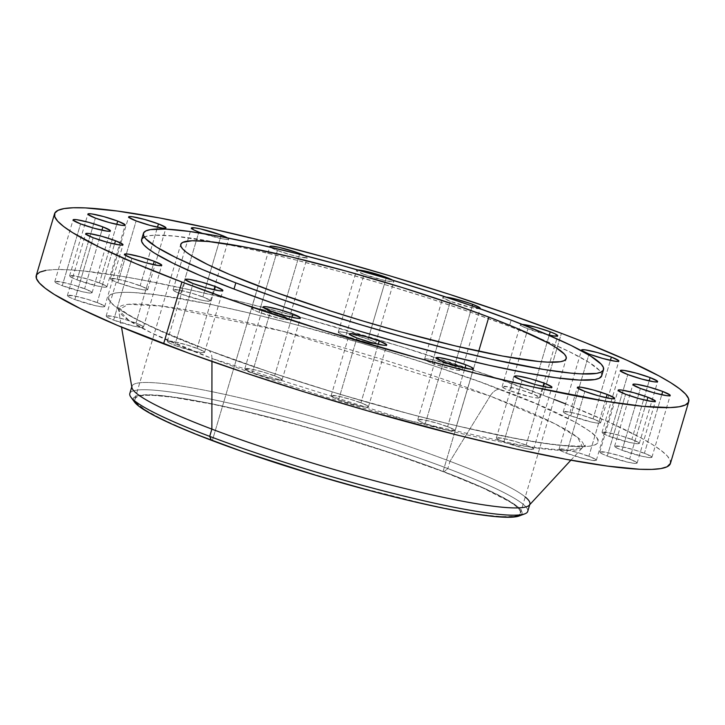 <?xml version="1.0" encoding="UTF-8"?>
<svg xmlns="http://www.w3.org/2000/svg" width="725" height="725" viewBox="0 0 725 725"><rect width="100%" height="100%" fill="white"/><g stroke="black" fill="none" stroke-linecap="round" stroke-linejoin="round"><path stroke-width="0.54" stroke-dasharray="3.62 2.72" d="M631.819 439.423A19.457 2.103 16.5 0 0 612.562 433.568A19.457 2.103 16.5 0 0 602.013 432.39A19.457 2.103 16.5 0 0 609.498 436.405L627.814 374.589L609.498 436.405L604.623 434.338L602.022 432.345L608.166 432.635L621.633 436.006L634.529 440.501L639.296 443.473L637.511 443.782L630.206 442.585L609.498 436.405A19.457 2.103 16.5 0 0 628.756 442.25A19.457 2.103 16.5 0 0 639.314 443.437A19.457 2.103 16.5 0 0 631.819 439.423L649.156 380.915L631.819 439.423M644.416 453.279A19.457 2.103 16.5 0 0 625.158 447.425A19.457 2.103 16.5 0 0 614.601 446.237A19.457 2.103 16.5 0 0 622.095 450.261L640.402 388.446L622.095 450.261L617.22 448.195L614.619 446.201L620.763 446.482L634.23 449.862L647.117 454.358L651.893 457.33L650.098 457.638L642.803 456.442L622.095 450.261A19.457 2.103 16.5 0 0 641.353 456.107A19.457 2.103 16.5 0 0 651.911 457.294A19.457 2.103 16.5 0 0 644.416 453.279L661.744 394.772L644.416 453.279M629.608 459.079A19.457 2.103 16.5 0 0 610.35 453.225A19.457 2.103 16.5 0 0 599.802 452.038A19.457 2.103 16.5 0 0 607.287 456.061L625.603 394.246L607.287 456.061L602.412 453.995L599.811 452.001L605.955 452.282L619.422 455.663L632.318 460.157L637.085 463.13L635.299 463.438L627.995 462.242L607.287 456.061A19.457 2.103 16.5 0 0 626.545 461.907A19.457 2.103 16.5 0 0 637.103 463.094A19.457 2.103 16.5 0 0 629.608 459.079L646.945 400.572L629.608 459.079M588.854 456.252A19.457 2.103 16.5 0 0 569.596 450.406A19.457 2.103 16.5 0 0 559.038 449.219A19.457 2.103 16.5 0 0 566.533 453.234L584.839 391.428L566.533 453.234L561.658 451.177L559.057 449.183L565.201 449.464L578.668 452.844L591.564 457.33L596.331 460.312L592.651 460.429L583.933 458.635L566.533 453.234A19.457 2.103 16.5 0 0 585.791 459.088A19.457 2.103 16.5 0 0 596.349 460.266A19.457 2.103 16.5 0 0 588.854 456.252L606.191 397.744L588.854 456.252M526.142 445.087A19.457 2.103 16.5 0 0 506.884 439.232A19.457 2.103 16.5 0 0 496.326 438.054A19.457 2.103 16.5 0 0 503.821 442.069L522.127 380.253L503.821 442.069L497.386 439.169L496.344 438.009L502.488 438.299L515.946 441.67L528.842 446.165L533.618 449.138L529.939 449.264L524.528 448.249L503.821 442.069A19.457 2.103 16.5 0 0 523.078 447.914A19.457 2.103 16.5 0 0 533.627 449.101A19.457 2.103 16.5 0 0 526.142 445.087L543.469 386.579L526.142 445.087M447.597 426.663A19.457 2.103 16.5 0 0 428.339 420.817A19.457 2.103 16.5 0 0 417.79 419.63A19.457 2.103 16.5 0 0 425.276 423.645L443.591 361.838L425.276 423.645L420.4 421.587L417.799 419.594L423.944 419.875L437.411 423.255L450.307 427.75L455.073 430.722L451.394 430.84L445.984 429.834L425.276 423.645A19.457 2.103 16.5 0 0 444.534 429.499A19.457 2.103 16.5 0 0 455.092 430.686A19.457 2.103 16.5 0 0 447.597 426.663L464.933 368.155L447.597 426.663M360.932 402.792A19.457 2.103 16.5 0 0 341.665 396.947A19.457 2.103 16.5 0 0 331.117 395.759A19.457 2.103 16.5 0 0 338.602 399.774L356.917 337.968L338.602 399.774L332.177 396.874L331.135 395.723L337.279 396.004L350.737 399.384L363.633 403.879L368.409 406.852L366.614 407.16L359.31 405.964L338.602 399.774A19.457 2.103 16.5 0 0 357.869 405.628A19.457 2.103 16.5 0 0 368.418 406.816A19.457 2.103 16.5 0 0 360.932 402.792L378.26 344.284L360.932 402.792M274.603 375.813A19.457 2.103 16.5 0 0 255.345 369.958A19.457 2.103 16.5 0 0 244.796 368.78A19.457 2.103 16.5 0 0 252.282 372.795L270.597 310.98L252.282 372.795L247.406 370.738L244.805 368.735L250.95 369.025L264.417 372.396L277.312 376.891L282.079 379.864L278.4 379.991L272.99 378.976L252.282 372.795A19.457 2.103 16.5 0 0 271.54 378.649A19.457 2.103 16.5 0 0 282.097 379.827A19.457 2.103 16.5 0 0 274.603 375.813L291.939 317.305L274.603 375.813M197.082 348.353A19.457 2.103 16.5 0 0 177.824 342.508A19.457 2.103 16.5 0 0 167.267 341.321A19.457 2.103 16.5 0 0 174.761 345.336L193.067 283.529L174.761 345.336L169.886 343.278L167.285 341.285L173.429 341.566L186.896 344.946L199.792 349.441L204.559 352.413L202.773 352.722L195.469 351.525L174.761 345.336A19.457 2.103 16.5 0 0 194.019 351.19A19.457 2.103 16.5 0 0 204.577 352.377A19.457 2.103 16.5 0 0 197.082 348.353L214.419 289.846L197.082 348.353M135.956 323.114A19.457 2.103 16.5 0 0 116.689 317.269A19.457 2.103 16.5 0 0 106.14 316.082A19.457 2.103 16.5 0 0 113.626 320.097L131.941 258.29L113.626 320.097L107.2 317.197L106.149 316.046L112.302 316.327L125.76 319.707L138.656 324.202L143.423 327.174L141.638 327.483L134.333 326.286L113.626 320.097A19.457 2.103 16.5 0 0 132.892 325.951A19.457 2.103 16.5 0 0 143.441 327.138A19.457 2.103 16.5 0 0 135.956 323.114L153.283 264.607L135.956 323.114M97.186 302.57A19.457 2.103 16.5 0 0 77.928 296.715A19.457 2.103 16.5 0 0 67.38 295.528A19.457 2.103 16.5 0 0 74.865 299.552L93.181 237.737L74.865 299.552L69.99 297.486L67.389 295.492L73.533 295.773L87 299.153L99.896 303.648L104.663 306.621L102.877 306.929L95.573 305.733L74.865 299.552A19.457 2.103 16.5 0 0 94.123 305.397A19.457 2.103 16.5 0 0 104.681 306.584A19.457 2.103 16.5 0 0 97.186 302.57L114.523 244.062L97.186 302.57M84.598 288.713A19.457 2.103 16.5 0 0 65.341 282.859A19.457 2.103 16.5 0 0 54.783 281.681A19.457 2.103 16.5 0 0 62.277 285.695L80.584 223.88L62.277 285.695L55.843 282.786L54.801 281.635L60.945 281.925L74.403 285.297L87.299 289.792L92.075 292.764L90.281 293.072L82.985 291.876L62.277 285.695A19.457 2.103 16.5 0 0 81.535 291.541A19.457 2.103 16.5 0 0 92.084 292.728A19.457 2.103 16.5 0 0 84.598 288.713L101.926 230.206L84.598 288.713M99.398 282.913A19.457 2.103 16.5 0 0 80.14 277.059A19.457 2.103 16.5 0 0 69.591 275.881A19.457 2.103 16.5 0 0 77.077 279.895L95.392 218.08L77.077 279.895L72.201 277.829L69.6 275.835L75.744 276.125L89.211 279.497L102.107 283.992L106.874 286.964L105.089 287.272L97.784 286.076L77.077 279.895A19.457 2.103 16.5 0 0 96.334 285.741A19.457 2.103 16.5 0 0 106.892 286.928A19.457 2.103 16.5 0 0 99.398 282.913L116.734 224.406L99.398 282.913M140.161 285.732A19.457 2.103 16.5 0 0 120.894 279.877A19.457 2.103 16.5 0 0 110.345 278.699A19.457 2.103 16.5 0 0 117.831 282.714L136.146 220.898L117.831 282.714L111.405 279.814L110.363 278.663L116.508 278.944L129.965 282.324L142.861 286.81L147.637 289.792L143.949 289.909L135.231 288.115L117.831 282.714A19.457 2.103 16.5 0 0 137.097 288.568A19.457 2.103 16.5 0 0 147.646 289.746A19.457 2.103 16.5 0 0 140.161 285.732L157.488 227.224L140.161 285.732M202.873 296.897A19.457 2.103 16.5 0 0 183.615 291.051A19.457 2.103 16.5 0 0 173.058 289.864A19.457 2.103 16.5 0 0 180.552 293.879L198.858 232.072L180.552 293.879L175.677 291.822L173.076 289.828L179.22 290.109L192.687 293.489L205.574 297.984L210.35 300.957L206.67 301.074L201.26 300.068L180.552 293.879A19.457 2.103 16.5 0 0 199.81 299.733A19.457 2.103 16.5 0 0 210.368 300.92A19.457 2.103 16.5 0 0 202.873 296.897L220.735 236.613L202.873 296.897M270.09 246.917L277.403 250.487L259.088 312.303A19.457 2.103 16.5 0 0 278.346 318.157A19.457 2.103 16.5 0 0 288.903 319.335A19.457 2.103 16.5 0 0 281.409 315.321L287.843 318.221L288.885 319.372L285.206 319.498L279.796 318.483L259.088 312.303L254.212 310.246L251.611 308.243L255.291 308.125L264.018 309.919L281.409 315.321L299.498 254.276L281.409 315.321A19.457 2.103 16.5 0 0 262.151 309.466A19.457 2.103 16.5 0 0 251.602 308.288A19.457 2.103 16.5 0 0 259.088 312.303L277.403 250.487A19.457 2.103 -163.5 0 1 270.398 247.189M358.386 269.999L356.591 270.307L356.763 270.788L364.068 274.358L345.762 336.173A19.457 2.103 16.5 0 0 365.019 342.019A19.457 2.103 16.5 0 0 375.577 343.206A19.457 2.103 16.5 0 0 368.083 339.191L374.517 342.091L375.559 343.242L371.88 343.369L366.469 342.354L345.762 336.173L340.886 334.116L338.285 332.113L341.964 331.996L350.692 333.79L368.083 339.191L386.144 278.219L368.083 339.191A19.457 2.103 16.5 0 0 348.825 333.337A19.457 2.103 16.5 0 0 338.267 332.159A19.457 2.103 16.5 0 0 345.762 336.173L364.068 274.358A19.457 2.103 -163.5 0 1 356.582 270.343A19.457 2.103 -163.5 0 1 357.914 269.99M446.6 297.168L443.464 297.023L443.084 297.767L450.397 301.346L432.082 363.153A19.457 2.103 16.5 0 0 451.34 369.007A19.457 2.103 16.5 0 0 461.897 370.194A19.457 2.103 16.5 0 0 454.403 366.17L460.837 369.079L461.879 370.23L458.2 370.348L452.79 369.342L435.218 364.294L427.206 361.095L424.605 359.102L426.4 358.793L433.695 359.99L454.403 366.17L472.238 305.977L454.403 366.17A19.457 2.103 16.5 0 0 435.145 360.325A19.457 2.103 16.5 0 0 424.596 359.138A19.457 2.103 16.5 0 0 432.082 363.153L450.397 301.346A19.457 2.103 -163.5 0 1 442.903 297.332A19.457 2.103 -163.5 0 1 446.147 297.114M593.059 418.869A19.457 2.103 16.5 0 0 573.801 413.014A19.457 2.103 16.5 0 0 563.243 411.836A19.457 2.103 16.5 0 0 570.738 415.851L589.044 354.036L570.738 415.851L565.862 413.785L563.262 411.791L569.406 412.081L582.873 415.452L595.769 419.947L600.536 422.92L596.856 423.047L591.446 422.032L570.738 415.851A19.457 2.103 16.5 0 0 589.996 421.696A19.457 2.103 16.5 0 0 600.554 422.883A19.457 2.103 16.5 0 0 593.059 418.869L610.396 360.361L593.059 418.869M531.933 393.63A19.457 2.103 16.5 0 0 512.666 387.775A19.457 2.103 16.5 0 0 502.117 386.597A19.457 2.103 16.5 0 0 509.603 390.612L527.918 328.797A19.457 2.103 -163.5 0 1 520.423 324.782A19.457 2.103 -163.5 0 1 522.408 324.447L520.985 324.483L520.604 325.217L525.208 327.718L547.611 334.751A19.457 2.103 -163.5 0 1 527.918 328.797L509.603 390.612L504.727 388.546L502.126 386.552L508.279 386.842L521.737 390.213L534.633 394.708L539.4 397.681L535.721 397.808L530.31 396.792L509.603 390.612A19.457 2.103 16.5 0 0 528.869 396.457A19.457 2.103 16.5 0 0 539.418 397.644A19.457 2.103 16.5 0 0 531.933 393.63L549.26 335.122L531.933 393.63M521.311 514.705A202.647 21.886 16.5 0 0 443.981 471.739L447.823 468.558L449.971 461.299L490.118 396.077L554.969 423.799L577.58 437.365L582.746 447.361L565.853 450.551L526.93 446.564L407.06 420.147L211.954 358.467A14.591 8.301 110.8 0 0 207.848 349.948A14.591 8.301 110.8 0 0 206.743 349.667A14.591 8.301 -69.2 0 1 207.848 349.948A14.591 8.301 -69.2 0 1 211.954 358.467L151.842 333.101L128.787 320.305L118.547 309.856L128.398 304.282L162.5 306.158L283.276 331.352L490.118 396.077A14.591 8.301 -69.2 0 1 499.942 389.307C467.752 376.592 418.697 360.343 352.758 340.542C288.07 321.474 205.882 301.256 156.899 294.83C51.067 281.173 143.387 327.029 206.743 349.667L156.029 328.842L131.452 316.807L115.402 306.802L110.771 302.678L108.487 299.198L108.56 296.398L110.988 294.296L115.755 292.927L122.806 292.284L132.077 292.392L156.899 294.83L207.912 303.793L249.201 312.983L294.495 324.347L366.098 344.484L436.604 366.778L479.986 381.894L535.449 403.49L575.242 422.158L591.292 432.163L595.914 436.287L598.207 439.767L598.134 442.567L595.705 444.67L590.938 446.047L583.888 446.682L574.617 446.573L549.795 444.144L517.414 438.843L457.493 425.983L412.199 414.618L340.596 394.482L270.081 372.188L206.743 349.667C238.933 362.373 287.997 378.631 353.936 398.424C418.615 417.5 500.803 437.71 549.795 444.144C655.618 457.792 563.298 411.936 499.942 389.307A14.591 8.301 110.8 0 0 490.118 396.077A242.413 26.182 -163.5 0 1 582.746 447.361A242.413 26.182 -163.5 0 1 446.337 430.043A242.413 26.182 -163.5 0 1 211.954 358.467L211.954 361.458L211.954 358.467A242.413 26.182 -163.5 0 1 118.547 309.856A242.413 26.182 -163.5 0 1 244.588 321.882A242.413 26.182 -163.5 0 1 490.118 396.077L449.971 461.299A207.504 22.412 -163.5 0 1 525.235 496.969M527.728 511.397A207.504 22.412 16.5 0 0 447.823 468.558A207.504 22.412 -163.5 0 1 524.818 513.844M529.259 505.198A207.504 22.412 16.5 0 0 449.971 461.299A207.504 22.412 16.5 0 0 239.794 397.78A207.504 22.412 16.5 0 0 131.896 387.494M670.444 463.411A330.718 35.715 16.5 0 0 543.088 395.134L561.404 333.328L543.088 395.134A330.718 35.715 16.5 0 0 215.678 295.673A330.718 35.715 16.5 0 0 36.25 275.554L36.522 274.884M601.705 375.813A239.93 25.91 16.5 0 0 535.82 336.753A239.93 25.91 16.5 0 0 509.312 326.286L511.143 320.106L509.312 326.286A239.93 25.91 16.5 0 0 218.134 242.648A239.93 25.91 16.5 0 0 141.602 239.531L141.801 239.042M443.048 471.612A201.024 21.714 16.5 0 0 244.026 411.157A201.024 21.714 16.5 0 0 134.968 398.931A201.024 21.714 16.5 0 0 212.38 440.428L258.154 285.895L212.38 440.428A201.024 21.714 16.5 0 0 411.392 500.884A201.024 21.714 16.5 0 0 520.459 513.11A201.024 21.714 16.5 0 0 443.048 471.612L478.708 351.226L443.048 471.612L482.941 487.988L509.476 501.618L514.913 505.334L518.547 508.578L520.351 511.315L520.296 513.518L518.384 515.167L514.632 516.254L501.791 516.671L482.261 514.759L456.795 510.581L426.363 504.319L355.44 486.529L298.854 469.954L244.742 452.183L212.38 440.428L184.44 429.272L162.01 419.141L145.952 410.423L136.871 403.462L135.077 400.726L135.131 398.523L137.043 396.874L140.786 395.787L146.332 395.288L153.627 395.37L173.157 397.282L213.295 404.342L245.775 411.573L299.978 425.512L337.741 436.35L393.213 453.895L443.048 471.612M201.994 233.205L222.512 238.86L228.112 239.404L228.493 238.661L227.478 237.909A19.457 2.103 -163.5 0 1 228.674 239.105A19.457 2.103 -163.5 0 1 202.601 233.423M277.403 250.487L291.242 254.955L301.056 257.275L307.201 257.565L304.6 255.572A19.457 2.103 -163.5 0 1 307.21 257.52A19.457 2.103 -163.5 0 1 296.661 256.342A19.457 2.103 -163.5 0 1 277.403 250.487M364.068 274.358L384.776 280.548L393.322 281.699L393.702 280.956L392.651 280.176A19.457 2.103 -163.5 0 1 393.883 281.391A19.457 2.103 -163.5 0 1 383.335 280.212A19.457 2.103 -163.5 0 1 364.068 274.358M479.832 308.642A19.457 2.103 -163.5 0 1 450.397 301.346L471.105 307.527L478.4 308.723L480.195 308.415M601.514 376.302L601.578 373.665L599.43 370.403L588.6 362.092L569.424 351.697L542.653 339.599L509.312 326.286L470.679 312.248L428.239 298.038L383.634 284.2L338.557 271.259L294.758 259.722L253.913 250.025L217.591 242.549L174.589 236.078L155.177 235.181L148.552 235.779L144.076 237.075M554.145 399.384L489.837 375.795L400.825 346.559L307.726 319.299L247.352 303.394L191.047 290.027L140.985 279.714L118.909 275.835L81.707 270.806L66.954 269.709L54.955 269.573L45.829 270.389M670.172 464.082L670.263 460.457L667.308 455.952L661.318 450.615L652.373 444.498L640.547 437.655L608.728 422.086L565.6 403.888M131.787 386.842L131.95 386.271A207.504 22.412 -163.5 0 1 244.533 398.895A207.504 22.412 -163.5 0 1 449.971 461.299L447.823 468.558A207.504 22.412 16.5 0 0 242.386 406.154A207.504 22.412 16.5 0 0 129.802 393.53M130.908 397.164A207.504 22.412 -163.5 0 1 229.879 403.263A207.504 22.412 -163.5 0 1 447.823 468.558L443.981 471.739A202.647 21.886 16.5 0 0 231.139 407.976A202.647 21.886 16.5 0 0 134.488 402.022M519.2 515.955L521.846 513.98L521.9 511.759L520.088 509.004L516.427 505.733L503.694 497.794L484.2 488.251L458.689 477.467L428.149 465.858L393.748 453.877L337.823 436.196L281.037 420.219L245.113 411.211L212.371 403.925L184.059 398.641L161.267 395.56L144.873 394.799L135.502 396.394L133.581 398.061L133.518 400.282L134.469 401.985M602.013 432.39L620.319 370.575M614.601 446.237L632.916 384.431M599.802 452.038L618.108 390.231M559.038 449.219L577.354 387.404M496.326 438.054L514.632 376.239M417.79 419.63L436.097 357.824M331.117 395.759L349.423 333.953M244.796 368.78L263.103 306.965M167.267 341.321L185.582 279.515M106.14 316.082L124.446 254.276M67.38 295.528L85.686 233.722M54.783 281.681L73.089 219.865M69.591 275.881L87.897 214.065M110.345 278.699L128.651 216.884M173.058 289.864L191.373 228.058M251.602 308.288L269.908 246.473M338.267 332.159L356.582 270.343M424.596 359.138L442.903 297.332M563.243 411.836L581.559 350.021M502.117 386.597L520.423 324.782M570.865 460.203L582.746 447.361L585.537 445.313L584.332 445.576C583.362 445.594 581.704 446.781 562.092 445.259C544.421 443.627 520.786 439.685 491.206 433.45C408.474 416.159 288.251 380.725 207.812 349.93C169.297 335.195 142.209 323.042 126.558 313.454L117.314 306.621L118.547 309.856L121.51 327.093M529.875 504.138L529.712 504.709M134.968 398.931L180.743 244.398M520.459 513.11L566.234 358.585M539.418 397.644L557.733 335.829M600.554 422.883L618.86 361.077M461.897 370.194L480.204 308.379M375.577 343.206L393.883 281.391M288.903 319.335L307.21 257.52M210.368 300.92L228.674 239.105M147.646 289.746L165.962 227.94M106.892 286.928L125.198 225.122M92.084 292.728L110.399 230.913M104.681 306.584L122.987 244.769M143.441 327.138L161.757 265.323M204.577 352.377L222.883 290.562M282.097 379.827L300.404 318.012M368.418 406.816L386.733 345M455.092 430.686L473.398 368.871M533.627 449.101L551.942 387.286M596.349 460.266L614.655 398.46M637.103 463.094L655.409 401.278M651.911 457.294L670.217 395.478M639.314 443.437L657.62 381.622"/><path stroke-width="1.09" d="M650.135 377.607L649.156 380.915L650.135 377.607L636.287 373.148L624.017 370.412L620.881 370.267L620.5 371.01L627.814 374.589A19.457 2.103 -163.5 0 1 620.319 370.575A19.457 2.103 -163.5 0 1 630.877 371.762A19.457 2.103 -163.5 0 1 650.135 377.607A19.457 2.103 -163.5 0 1 657.62 381.622A19.457 2.103 -163.5 0 1 647.072 380.444A19.457 2.103 -163.5 0 1 627.814 374.589L641.652 379.048L653.932 381.785L657.058 381.93L657.439 381.187L650.135 377.607M662.722 391.464L661.744 394.772L662.722 391.464L648.884 387.005L636.604 384.268L633.478 384.123L633.097 384.866L640.402 388.446A19.457 2.103 -163.5 0 1 632.916 384.431A19.457 2.103 -163.5 0 1 643.465 385.609A19.457 2.103 -163.5 0 1 662.722 391.464A19.457 2.103 -163.5 0 1 670.217 395.478A19.457 2.103 -163.5 0 1 659.659 394.291A19.457 2.103 -163.5 0 1 640.402 388.446L654.249 392.905L666.52 395.642L669.655 395.787L670.036 395.043L662.722 391.464M647.923 397.264L646.945 400.572L647.923 397.264L634.076 392.805L621.805 390.068L618.67 389.923L618.289 390.666L625.603 394.246A19.457 2.103 -163.5 0 1 618.108 390.231A19.457 2.103 -163.5 0 1 628.666 391.409A19.457 2.103 -163.5 0 1 647.923 397.264A19.457 2.103 -163.5 0 1 655.409 401.278A19.457 2.103 -163.5 0 1 644.86 400.1A19.457 2.103 -163.5 0 1 625.603 394.246L639.441 398.705L651.721 401.442L654.847 401.587L655.228 400.843L647.923 397.264M607.169 394.445L606.191 397.744L607.169 394.445L593.322 389.978L581.051 387.25L577.916 387.105L577.535 387.848L584.839 391.428A19.457 2.103 -163.5 0 1 577.354 387.404A19.457 2.103 -163.5 0 1 587.903 388.591A19.457 2.103 -163.5 0 1 607.169 394.445A19.457 2.103 -163.5 0 1 614.655 398.46A19.457 2.103 -163.5 0 1 604.106 397.273A19.457 2.103 -163.5 0 1 584.839 391.428L598.687 395.886L610.957 398.614L614.093 398.759L614.474 398.016L607.169 394.445M544.448 383.271L543.469 386.579L544.448 383.271L530.6 378.812L518.33 376.085L515.194 375.94L514.822 376.683L522.127 380.253A19.457 2.103 -163.5 0 1 514.632 376.239A19.457 2.103 -163.5 0 1 525.19 377.426A19.457 2.103 -163.5 0 1 544.448 383.271A19.457 2.103 -163.5 0 1 551.942 387.286A19.457 2.103 -163.5 0 1 541.385 386.108A19.457 2.103 -163.5 0 1 522.127 380.253L535.974 384.721L548.245 387.449L551.381 387.594L551.752 386.851L544.448 383.271M465.912 364.856L464.933 368.155L465.912 364.856L452.065 360.388L439.794 357.661L436.658 357.516L436.278 358.259L443.591 361.838A19.457 2.103 -163.5 0 1 436.097 357.824A19.457 2.103 -163.5 0 1 446.654 359.002A19.457 2.103 -163.5 0 1 465.912 364.856A19.457 2.103 -163.5 0 1 473.398 368.871L470.788 366.913L465.912 364.856M379.238 340.986L378.26 344.284L379.238 340.986L365.391 336.527L353.12 333.79L349.985 333.645L349.613 334.388L356.917 337.968A19.457 2.103 -163.5 0 1 349.423 333.953A19.457 2.103 -163.5 0 1 359.981 335.131A19.457 2.103 -163.5 0 1 379.238 340.986A19.457 2.103 -163.5 0 1 386.733 345A19.457 2.103 -163.5 0 1 376.175 343.813A19.457 2.103 -163.5 0 1 356.917 337.968L370.765 342.427L383.036 345.154L386.162 345.299L386.543 344.565L379.238 340.986M292.918 313.998L291.939 317.305L292.918 313.998L279.071 309.539L266.8 306.811L263.664 306.666L263.284 307.409L270.597 310.98A19.457 2.103 -163.5 0 1 263.103 306.965A19.457 2.103 -163.5 0 1 273.66 308.152A19.457 2.103 -163.5 0 1 292.918 313.998A19.457 2.103 -163.5 0 1 300.404 318.012A19.457 2.103 -163.5 0 1 289.855 316.834A19.457 2.103 -163.5 0 1 270.597 310.98L284.436 315.447L296.715 318.175L299.842 318.32L300.222 317.577L292.918 313.998M215.398 286.547L214.419 289.846L215.398 286.547L201.55 282.088L189.279 279.352L186.144 279.207L185.763 279.95L193.067 283.529A19.457 2.103 -163.5 0 1 185.582 279.515A19.457 2.103 -163.5 0 1 196.131 280.693A19.457 2.103 -163.5 0 1 215.398 286.547A19.457 2.103 -163.5 0 1 222.883 290.562A19.457 2.103 -163.5 0 1 212.334 289.375A19.457 2.103 -163.5 0 1 193.067 283.529L206.915 287.988L219.186 290.725L222.321 290.861L222.702 290.127L215.398 286.547M154.262 261.308L153.283 264.607L154.262 261.308L140.414 256.849L128.144 254.112L125.008 253.968L124.628 254.711L131.941 258.29A19.457 2.103 -163.5 0 1 124.446 254.276A19.457 2.103 -163.5 0 1 135.004 255.454A19.457 2.103 -163.5 0 1 154.262 261.308A19.457 2.103 -163.5 0 1 161.757 265.323A19.457 2.103 -163.5 0 1 151.199 264.136A19.457 2.103 -163.5 0 1 131.941 258.29L145.779 262.749L158.059 265.486L161.186 265.622L161.566 264.888L154.262 261.308M115.502 240.754L114.523 244.062L115.502 240.754L101.654 236.296L89.383 233.559L86.248 233.414L85.867 234.157L93.181 237.737A19.457 2.103 -163.5 0 1 85.686 233.722A19.457 2.103 -163.5 0 1 96.244 234.9A19.457 2.103 -163.5 0 1 115.502 240.754A19.457 2.103 -163.5 0 1 122.987 244.769A19.457 2.103 -163.5 0 1 112.438 243.582A19.457 2.103 -163.5 0 1 93.181 237.737L107.019 242.195L119.299 244.932L122.425 245.077L122.806 244.334L115.502 240.754M102.905 226.898L101.926 230.206L102.905 226.898L89.057 222.439L76.787 219.702L73.651 219.557L73.279 220.3L80.584 223.88A19.457 2.103 -163.5 0 1 73.089 219.865A19.457 2.103 -163.5 0 1 83.647 221.052A19.457 2.103 -163.5 0 1 102.905 226.898A19.457 2.103 -163.5 0 1 110.399 230.913A19.457 2.103 -163.5 0 1 99.842 229.734A19.457 2.103 -163.5 0 1 80.584 223.88L94.431 228.339L106.702 231.076L109.838 231.221L110.209 230.477L102.905 226.898M117.713 221.098L116.734 224.406L117.713 221.098L103.865 216.639L91.595 213.902L88.459 213.757L88.078 214.5L95.392 218.08A19.457 2.103 -163.5 0 1 87.897 214.065A19.457 2.103 -163.5 0 1 98.455 215.243A19.457 2.103 -163.5 0 1 117.713 221.098A19.457 2.103 -163.5 0 1 125.198 225.113A19.457 2.103 -163.5 0 1 114.65 223.934A19.457 2.103 -163.5 0 1 95.392 218.08L109.23 222.539L121.51 225.276L124.637 225.421L125.017 224.677L117.713 221.098M158.467 223.916L157.488 227.224L158.467 223.916L144.619 219.458L132.349 216.73L129.213 216.585L128.842 217.328L136.146 220.898A19.457 2.103 -163.5 0 1 128.651 216.884A19.457 2.103 -163.5 0 1 139.209 218.071A19.457 2.103 -163.5 0 1 158.467 223.916A19.457 2.103 -163.5 0 1 165.962 227.94A19.457 2.103 -163.5 0 1 155.404 226.753A19.457 2.103 -163.5 0 1 136.146 220.898L149.993 225.366L162.264 228.094L165.391 228.239L165.771 227.496L158.467 223.916M227.614 237.99L221.179 235.09L220.735 236.613L221.179 235.09L200.472 228.901L195.061 227.895L191.382 228.012L193.983 230.006L198.858 232.072A19.457 2.103 -163.5 0 1 191.373 228.058A19.457 2.103 -163.5 0 1 201.922 229.236A19.457 2.103 -163.5 0 1 221.179 235.09A19.457 2.103 -163.5 0 1 227.478 237.909M299.724 253.505L299.498 254.276L299.724 253.505L296.588 252.373L279.016 247.325L271.712 246.128L269.927 246.437A19.457 2.103 -163.5 0 1 280.466 247.66A19.457 2.103 -163.5 0 1 299.724 253.505A19.457 2.103 -163.5 0 1 304.6 255.572L299.724 253.505M270.398 247.189A19.457 2.103 -163.5 0 1 269.908 246.473L270.969 247.587M357.914 269.99A19.457 2.103 -163.5 0 1 386.398 277.376L386.144 278.219L386.398 277.376L368.998 271.984L357.144 270.044M479.642 308.678L480.195 308.415L479.143 307.264L472.718 304.364L472.238 305.977L472.718 304.364L469.582 303.222L455.318 298.963L446.147 297.114A19.457 2.103 -163.5 0 1 472.718 304.364A19.457 2.103 -163.5 0 1 480.204 308.379A19.457 2.103 -163.5 0 1 479.832 308.642M611.374 357.053L610.396 360.361L611.374 357.053L597.527 352.595L585.256 349.867L582.121 349.722L581.74 350.456L589.044 354.036A19.457 2.103 -163.5 0 1 581.559 350.021A19.457 2.103 -163.5 0 1 592.107 351.208A19.457 2.103 -163.5 0 1 611.374 357.053A19.457 2.103 -163.5 0 1 618.86 361.068A19.457 2.103 -163.5 0 1 608.311 359.89A19.457 2.103 -163.5 0 1 589.044 354.036L602.892 358.494L615.162 361.231L618.298 361.376L618.679 360.633L611.374 357.053M522.408 324.447A19.457 2.103 -163.5 0 1 550.239 331.814L549.26 335.122L550.239 331.814L536.391 327.356L522.227 324.438M519.173 515.964L524.818 513.844A207.504 22.412 -163.5 0 1 209.706 436.368L211.446 440.302A202.647 21.886 16.5 0 0 519.173 515.964A202.647 21.886 16.5 0 0 521.311 514.705M121.51 327.093L131.896 387.494A207.504 22.412 16.5 0 0 211.863 429.109L211.954 361.458L211.863 429.109L209.706 436.368A207.504 22.412 16.5 0 0 415.144 498.773A207.504 22.412 16.5 0 0 527.728 511.397L529.875 504.138A207.504 22.412 -163.5 0 1 417.301 491.514A207.504 22.412 -163.5 0 1 211.863 429.109A207.504 22.412 16.5 0 0 412.498 490.372A207.504 22.412 16.5 0 0 529.259 505.198L570.865 460.203M525.235 496.969A207.504 22.412 -163.5 0 1 529.875 504.138M54.556 213.748L36.25 275.554A330.718 35.715 16.5 0 0 163.596 343.831L181.912 282.016A330.718 35.715 -163.5 0 1 54.556 213.748A330.718 35.715 -163.5 0 1 233.985 233.867A330.718 35.715 -163.5 0 1 561.404 333.328L585.41 342.671L627.034 360.271L658.853 375.849L670.679 382.682L679.633 388.799L685.614 394.137L688.578 398.641L688.478 402.266L685.342 404.985L679.171 406.761L670.045 407.586L643.293 406.353L606.091 401.324L533.953 387.132L477.648 373.765L417.274 357.86L324.175 330.6L235.163 301.364L181.912 282.016L163.596 343.831A330.718 35.715 16.5 0 0 491.015 443.292A330.718 35.715 16.5 0 0 670.444 463.411L688.75 401.596A330.718 35.715 -163.5 0 1 509.322 381.477A330.718 35.715 -163.5 0 1 181.912 282.016L135.956 263.664L99.053 246.989L72.627 232.662L63.682 226.544L57.692 221.207L54.737 216.703L54.828 213.078L57.973 210.359L64.135 208.583L73.261 207.758L85.26 207.894L117.396 211.047L159.292 217.908L209.362 228.212L265.658 241.579L326.032 257.484L388.165 275.319L449.654 294.395L508.153 313.979L561.404 333.328A330.718 35.715 -163.5 0 1 688.75 401.596M143.432 233.35L141.602 239.531A239.93 25.91 16.5 0 0 233.994 289.058L235.824 282.877A239.93 25.91 -163.5 0 1 143.432 233.35A239.93 25.91 -163.5 0 1 273.606 247.941A239.93 25.91 -163.5 0 1 511.143 320.106L544.484 333.418L571.255 345.517L590.431 355.912L601.261 364.222L603.408 367.484L603.345 370.122L601.061 372.088L596.584 373.384L581.26 373.882L570.557 373.085L543.569 369.433L491.233 359.138L450.388 349.441L406.58 337.904L361.512 324.963L316.897 311.125L274.458 296.915L235.824 282.877L233.994 289.058A239.93 25.91 16.5 0 0 471.531 361.222A239.93 25.91 16.5 0 0 601.705 375.813L603.535 369.632A239.93 25.91 -163.5 0 1 473.362 355.032A239.93 25.91 -163.5 0 1 235.824 282.877L202.483 269.564L175.713 257.466L156.546 247.071L145.707 238.761L143.559 235.489L143.632 232.861L145.915 230.894L150.383 229.598L165.708 229.1L189.017 231.384L219.421 236.368L255.744 243.845L296.588 253.542L340.388 265.078L385.464 278.019L430.07 291.858L472.51 306.068L511.143 320.106A239.93 25.91 -163.5 0 1 603.535 369.632M488.822 317.088L478.708 351.226L488.822 317.088A201.024 21.714 -163.5 0 1 566.234 358.585A201.024 21.714 -163.5 0 1 457.167 346.351A201.024 21.714 -163.5 0 1 258.154 285.895A201.024 21.714 -163.5 0 1 180.743 244.398A201.024 21.714 -163.5 0 1 289.801 256.632A201.024 21.714 -163.5 0 1 488.822 317.088L456.451 305.325L402.348 287.553L345.752 270.987L291.55 257.04L244.407 246.926L208.374 241.507L192.107 240.754L182.818 242.34L180.906 243.99L180.851 246.192L182.646 248.929L186.28 252.173L191.726 255.898L207.785 264.607L230.215 274.739L273.851 291.731L326.078 309.566L363.452 321.157L401.215 331.996L455.418 345.943L502.57 356.057L538.593 361.476L547.565 362.138L560.407 361.721L564.159 360.642L566.071 358.993L566.125 356.782L564.322 354.045L555.25 347.085L548.055 342.934L516.753 328.244L488.822 317.088M443.591 361.838L464.299 368.019L471.594 369.215L473.389 368.907A19.457 2.103 -163.5 0 1 462.849 367.684A19.457 2.103 -163.5 0 1 443.591 361.838M198.858 232.072L202.601 233.423A19.457 2.103 -163.5 0 1 198.858 232.072M392.823 280.285L386.398 277.376A19.457 2.103 -163.5 0 1 392.651 280.176M547.611 334.751L554.036 335.992L557.715 335.874L555.114 333.881L550.239 331.814A19.457 2.103 -163.5 0 1 557.733 335.829A19.457 2.103 -163.5 0 1 547.611 334.751M144.076 237.075L141.801 239.042L141.728 241.679L143.876 244.941L148.217 248.811L154.715 253.252L173.882 263.646L200.653 275.745L233.994 289.058L272.627 303.095L315.067 317.305L359.682 331.144L404.749 344.085L448.558 355.622L489.402 365.318L525.716 372.795L556.12 377.779L579.429 380.063L594.754 379.565L599.231 378.269L601.714 375.795M45.829 270.389L39.657 272.174L36.522 274.884L36.422 278.518L39.386 283.013L45.367 288.351L54.321 294.468L80.738 308.805L117.64 325.471L189.433 353.428L245.576 372.985L305.868 392.406L367.974 410.957L459.342 435.58L515.638 448.938L565.708 459.251L607.604 466.112L639.74 469.265L651.739 469.401L660.865 468.577L667.027 466.8L670.453 463.384M565.6 403.888L554.145 399.384M211.863 429.109A207.504 22.412 -163.5 0 1 131.95 386.271L129.802 393.53A207.504 22.412 16.5 0 0 209.706 436.368L211.863 429.109M209.706 436.368A207.504 22.412 -163.5 0 1 130.908 397.164L134.488 402.022A202.647 21.886 16.5 0 0 211.446 440.302L209.706 436.368M134.469 401.985L139.001 406.308L151.733 414.247L171.227 423.79L196.738 434.574L244.071 452.155L317.595 475.845L374.39 491.822L410.305 500.83L443.048 508.116L471.368 513.4L494.16 516.481L510.554 517.242L519.925 515.647"/></g></svg>
